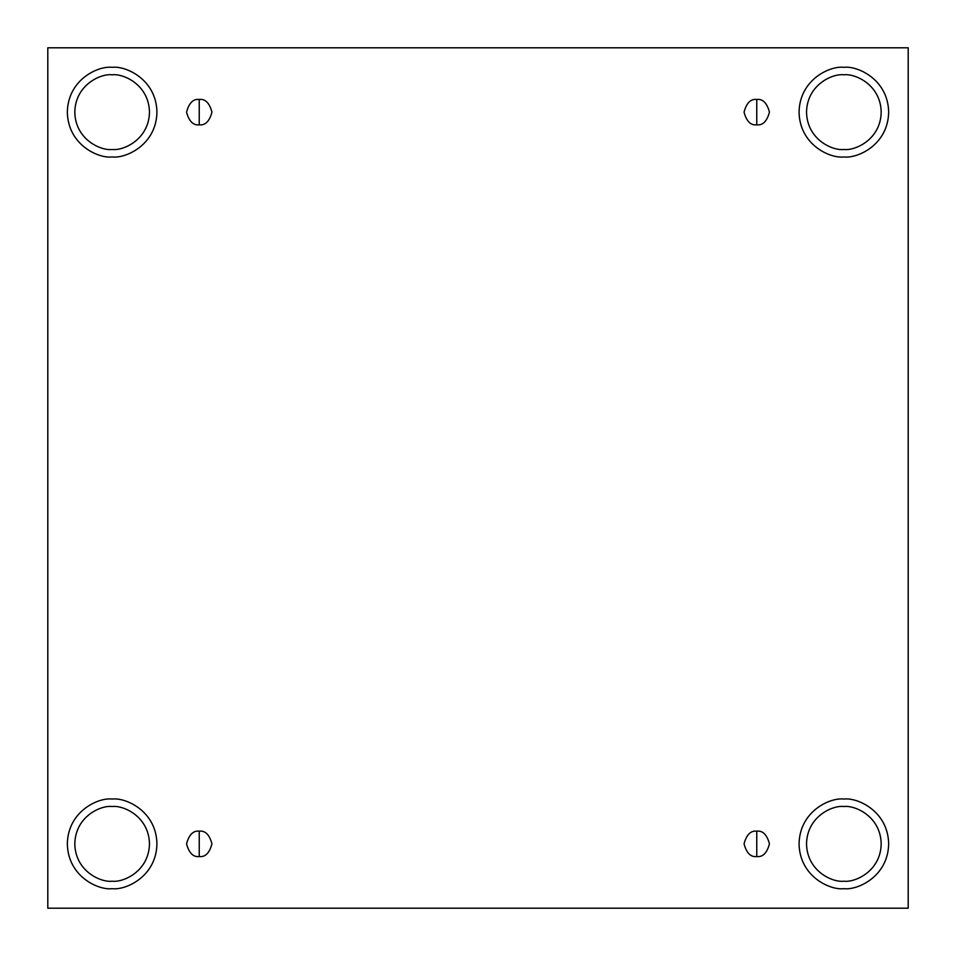 <?xml version="1.0" encoding="UTF-8"?>
<svg xmlns="http://www.w3.org/2000/svg" width="956" height="956" viewBox="0 0 956 956"><rect width="100%" height="100%" fill="white"/><g stroke="black" fill="none" stroke-linecap="round" stroke-linejoin="round"><path stroke-width="0.72" stroke-dasharray="4.78 3.58" d="M199.242 856.552C205.253 857.281 209.484 853.051 211.945 843.861C209.484 834.684 205.253 830.453 199.242 831.17C205.253 830.453 209.484 834.684 211.945 843.861C209.484 853.051 205.253 857.281 199.242 856.552C193.243 857.281 189.013 853.051 186.551 843.861C189.013 834.684 193.243 830.453 199.242 831.17C193.243 830.453 189.013 834.684 186.551 843.861C189.013 853.051 193.243 857.281 199.242 856.552M756.758 856.552C762.757 857.281 766.987 853.051 769.449 843.861C766.987 834.684 762.757 830.453 756.758 831.17C762.757 830.453 766.987 834.684 769.449 843.861C766.987 853.051 762.757 857.281 756.758 856.552C750.747 857.281 746.517 853.051 744.055 843.861C746.517 834.684 750.747 830.453 756.758 831.17C750.747 830.453 746.517 834.684 744.055 843.861C746.517 853.051 750.747 857.281 756.758 856.552M756.758 124.83C762.757 125.547 766.987 121.316 769.449 112.139C766.987 102.949 762.757 98.719 756.758 99.448C762.757 98.719 766.987 102.949 769.449 112.139C766.987 121.316 762.757 125.547 756.758 124.83C750.747 125.547 746.517 121.316 744.055 112.139C746.517 102.949 750.747 98.719 756.758 99.448C750.747 98.719 746.517 102.949 744.055 112.139C746.517 121.316 750.747 125.547 756.758 124.83M199.242 124.83C205.253 125.547 209.484 121.316 211.945 112.139C209.484 102.949 205.253 98.719 199.242 99.448C205.253 98.719 209.484 102.949 211.945 112.139C209.484 121.316 205.253 125.547 199.242 124.83C193.243 125.547 189.013 121.316 186.551 112.139C189.013 102.949 193.243 98.719 199.242 99.448C193.243 98.719 189.013 102.949 186.551 112.139C189.013 121.316 193.243 125.547 199.242 124.83M843.861 799.061C856.97 797.268 888.052 810.7 888.662 843.861C888.052 877.022 856.97 890.466 843.861 888.662C856.97 890.466 888.052 877.022 888.662 843.861C888.052 810.7 856.97 797.268 843.861 799.061C830.764 797.268 799.67 810.7 799.061 843.861C799.67 877.022 830.764 890.466 843.861 888.662C830.764 890.466 799.67 877.022 799.061 843.861C799.67 810.7 830.764 797.268 843.861 799.061M843.861 806.529C854.784 805.024 880.691 816.233 881.193 843.861C880.691 871.49 854.784 882.699 843.861 881.193C854.784 882.699 880.691 871.49 881.193 843.861C880.691 816.233 854.784 805.024 843.861 806.529C832.939 805.024 807.043 816.233 806.529 843.861C807.043 871.49 832.939 882.699 843.861 881.193C832.939 882.699 807.043 871.49 806.529 843.861C807.043 816.233 832.939 805.024 843.861 806.529M112.139 799.061C125.236 797.268 156.33 810.7 156.939 843.861C156.33 877.022 125.236 890.466 112.139 888.662C125.236 890.466 156.33 877.022 156.939 843.861C156.33 810.7 125.236 797.268 112.139 799.061C99.03 797.268 67.948 810.7 67.338 843.861C67.948 877.022 99.03 890.466 112.139 888.662C99.03 890.466 67.948 877.022 67.338 843.861C67.948 810.7 99.03 797.268 112.139 799.061M112.139 806.529C123.061 805.024 148.957 816.233 149.471 843.861C148.957 871.49 123.061 882.699 112.139 881.193C123.061 882.699 148.957 871.49 149.471 843.861C148.957 816.233 123.061 805.024 112.139 806.529C101.217 805.024 75.309 816.233 74.807 843.861C75.309 871.49 101.217 882.699 112.139 881.193C101.217 882.699 75.309 871.49 74.807 843.861C75.309 816.233 101.217 805.024 112.139 806.529M112.139 67.338C125.236 65.534 156.33 78.978 156.939 112.139C156.33 145.3 125.236 158.732 112.139 156.939C125.236 158.732 156.33 145.3 156.939 112.139C156.33 78.978 125.236 65.534 112.139 67.338C99.03 65.534 67.948 78.978 67.338 112.139C67.948 145.3 99.03 158.732 112.139 156.939C99.03 158.732 67.948 145.3 67.338 112.139C67.948 78.978 99.03 65.534 112.139 67.338M112.139 74.807C123.061 73.301 148.957 84.51 149.471 112.139C148.957 139.767 123.061 150.976 112.139 149.471C123.061 150.976 148.957 139.767 149.471 112.139C148.957 84.51 123.061 73.301 112.139 74.807C101.217 73.301 75.309 84.51 74.807 112.139C75.309 139.767 101.217 150.976 112.139 149.471C101.217 150.976 75.309 139.767 74.807 112.139C75.309 84.51 101.217 73.301 112.139 74.807M843.861 67.338C856.97 65.534 888.052 78.978 888.662 112.139C888.052 145.3 856.97 158.732 843.861 156.939C856.97 158.732 888.052 145.3 888.662 112.139C888.052 78.978 856.97 65.534 843.861 67.338C830.764 65.534 799.67 78.978 799.061 112.139C799.67 145.3 830.764 158.732 843.861 156.939C830.764 158.732 799.67 145.3 799.061 112.139C799.67 78.978 830.764 65.534 843.861 67.338M843.861 74.807C854.784 73.301 880.691 84.51 881.193 112.139C880.691 139.767 854.784 150.976 843.861 149.471C854.784 150.976 880.691 139.767 881.193 112.139C880.691 84.51 854.784 73.301 843.861 74.807C832.939 73.301 807.043 84.51 806.529 112.139C807.043 139.767 832.939 150.976 843.861 149.471C832.939 150.976 807.043 139.767 806.529 112.139C807.043 84.51 832.939 73.301 843.861 74.807M908.2 47.8L47.8 47.8L47.8 908.2L908.2 908.2L908.2 47.8L908.2 908.2L47.8 908.2L47.8 47.8L908.2 47.8"/><path stroke-width="1.43" d="M199.242 831.17L199.242 856.552C205.253 857.281 209.484 853.051 211.945 843.861C209.484 834.684 205.253 830.453 199.242 831.17C205.253 830.453 209.484 834.684 211.945 843.861C209.484 853.051 205.253 857.281 199.242 856.552C193.243 857.281 189.013 853.051 186.551 843.861C189.013 834.684 193.243 830.453 199.242 831.17C193.243 830.453 189.013 834.684 186.551 843.861C189.013 853.051 193.243 857.281 199.242 856.552L199.242 831.17M756.758 831.17L756.758 856.552C762.757 857.281 766.987 853.051 769.449 843.861C766.987 834.684 762.757 830.453 756.758 831.17C762.757 830.453 766.987 834.684 769.449 843.861C766.987 853.051 762.757 857.281 756.758 856.552C750.747 857.281 746.517 853.051 744.055 843.861C746.517 834.684 750.747 830.453 756.758 831.17C750.747 830.453 746.517 834.684 744.055 843.861C746.517 853.051 750.747 857.281 756.758 856.552L756.758 831.17M756.758 99.448L756.758 124.83C762.757 125.547 766.987 121.316 769.449 112.139C766.987 102.949 762.757 98.719 756.758 99.448C762.757 98.719 766.987 102.949 769.449 112.139C766.987 121.316 762.757 125.547 756.758 124.83C750.747 125.547 746.517 121.316 744.055 112.139C746.517 102.949 750.747 98.719 756.758 99.448C750.747 98.719 746.517 102.949 744.055 112.139C746.517 121.316 750.747 125.547 756.758 124.83L756.758 99.448M199.242 99.448L199.242 124.83C205.253 125.547 209.484 121.316 211.945 112.139C209.484 102.949 205.253 98.719 199.242 99.448C205.253 98.719 209.484 102.949 211.945 112.139C209.484 121.316 205.253 125.547 199.242 124.83C193.243 125.547 189.013 121.316 186.551 112.139C189.013 102.949 193.243 98.719 199.242 99.448C193.243 98.719 189.013 102.949 186.551 112.139C189.013 121.316 193.243 125.547 199.242 124.83L199.242 99.448M843.861 888.662C856.97 890.466 888.052 877.022 888.662 843.861C888.052 810.7 856.97 797.268 843.861 799.061C856.97 797.268 888.052 810.7 888.662 843.861C888.052 877.022 856.97 890.466 843.861 888.662C830.764 890.466 799.67 877.022 799.061 843.861C799.67 810.7 830.764 797.268 843.861 799.061C830.764 797.268 799.67 810.7 799.061 843.861C799.67 877.022 830.764 890.466 843.861 888.662M843.861 881.193C854.784 882.699 880.691 871.49 881.193 843.861C880.691 816.233 854.784 805.024 843.861 806.529C832.939 805.024 807.043 816.233 806.529 843.861C807.043 871.49 832.939 882.699 843.861 881.193C832.939 882.699 807.043 871.49 806.529 843.861C807.043 816.233 832.939 805.024 843.861 806.529C854.784 805.024 880.691 816.233 881.193 843.861C880.691 871.49 854.784 882.699 843.861 881.193M112.139 888.662C125.236 890.466 156.33 877.022 156.939 843.861C156.33 810.7 125.236 797.268 112.139 799.061C125.236 797.268 156.33 810.7 156.939 843.861C156.33 877.022 125.236 890.466 112.139 888.662C99.03 890.466 67.948 877.022 67.338 843.861C67.948 810.7 99.03 797.268 112.139 799.061C99.03 797.268 67.948 810.7 67.338 843.861C67.948 877.022 99.03 890.466 112.139 888.662M112.139 881.193C123.061 882.699 148.957 871.49 149.471 843.861C148.957 816.233 123.061 805.024 112.139 806.529C101.217 805.024 75.309 816.233 74.807 843.861C75.309 871.49 101.217 882.699 112.139 881.193C101.217 882.699 75.309 871.49 74.807 843.861C75.309 816.233 101.217 805.024 112.139 806.529C123.061 805.024 148.957 816.233 149.471 843.861C148.957 871.49 123.061 882.699 112.139 881.193M112.139 156.939C125.236 158.732 156.33 145.3 156.939 112.139C156.33 78.978 125.236 65.534 112.139 67.338C125.236 65.534 156.33 78.978 156.939 112.139C156.33 145.3 125.236 158.732 112.139 156.939C99.03 158.732 67.948 145.3 67.338 112.139C67.948 78.978 99.03 65.534 112.139 67.338C99.03 65.534 67.948 78.978 67.338 112.139C67.948 145.3 99.03 158.732 112.139 156.939M112.139 149.471C123.061 150.976 148.957 139.767 149.471 112.139C148.957 84.51 123.061 73.301 112.139 74.807C101.217 73.301 75.309 84.51 74.807 112.139C75.309 139.767 101.217 150.976 112.139 149.471C101.217 150.976 75.309 139.767 74.807 112.139C75.309 84.51 101.217 73.301 112.139 74.807C123.061 73.301 148.957 84.51 149.471 112.139C148.957 139.767 123.061 150.976 112.139 149.471M843.861 156.939C856.97 158.732 888.052 145.3 888.662 112.139C888.052 78.978 856.97 65.534 843.861 67.338C856.97 65.534 888.052 78.978 888.662 112.139C888.052 145.3 856.97 158.732 843.861 156.939C830.764 158.732 799.67 145.3 799.061 112.139C799.67 78.978 830.764 65.534 843.861 67.338C830.764 65.534 799.67 78.978 799.061 112.139C799.67 145.3 830.764 158.732 843.861 156.939M843.861 149.471C854.784 150.976 880.691 139.767 881.193 112.139C880.691 84.51 854.784 73.301 843.861 74.807C832.939 73.301 807.043 84.51 806.529 112.139C807.043 139.767 832.939 150.976 843.861 149.471C832.939 150.976 807.043 139.767 806.529 112.139C807.043 84.51 832.939 73.301 843.861 74.807C854.784 73.301 880.691 84.51 881.193 112.139C880.691 139.767 854.784 150.976 843.861 149.471M47.8 47.8L908.2 47.8L908.2 908.2L47.8 908.2L47.8 47.8L47.8 908.2L908.2 908.2L908.2 47.8L47.8 47.8"/></g></svg>
